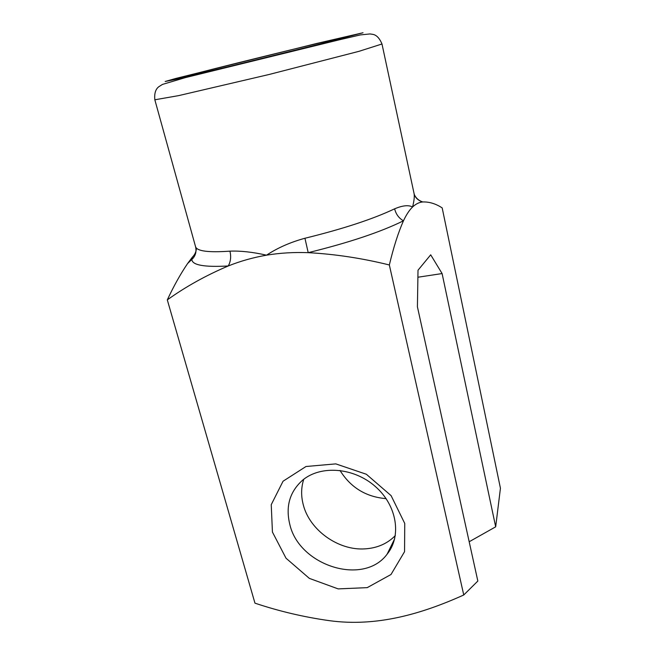 <?xml version="1.0" encoding="UTF-8"?>
<svg xmlns="http://www.w3.org/2000/svg" width="655" height="655" viewBox="0 0 655 655"><rect width="100%" height="100%" fill="white"/><g stroke="black" fill="none" stroke-linecap="round" stroke-linejoin="round"><path stroke-width="0.98" d="M417.898 277.229L442.1 273.561L430.703 254.811L418.013 270.22L417.415 306.802L477.839 581.042L463.756 594.986L389.34 264.964C361.978 258.201 334.926 254.107 308.202 252.666C293.874 252.126 279.988 252.961 266.536 255.172C277.622 247.852 290.419 242.211 304.943 238.256C343.081 228.898 372.973 219.089 394.629 208.822C402.596 205.449 408.573 204.835 412.568 206.988C414.132 200.872 414.631 196.353 414.042 193.43L381.988 43.991L359.038 51.311L269.049 74.498L178.561 95.638L154.834 99.789L195.542 246.657C196.901 251.176 208.364 252.674 229.93 251.152C240.508 250.726 252.707 252.06 266.536 255.172C253.125 257.513 240.36 261.108 228.259 265.971C206.006 275.403 185.684 286.71 167.303 299.884C173.763 286.055 180.526 273.937 187.592 263.539L192.406 257.112C194.903 254.648 196.238 251.643 196.426 248.114M469.185 541.75L495.679 526.825L500.436 488.237L442.182 207.905C435.829 203.746 429.352 201.756 422.745 201.945L422.401 201.986C419.003 202.379 415.728 204.041 412.568 206.988C409.334 210.149 406.296 214.758 403.472 220.792C398.314 232.378 393.606 247.099 389.34 264.964M232.631 65.639L319.001 44.286C342.106 38.391 350.409 36.09 343.908 37.392C326.157 40.962 202.911 71.231 185.521 76.291C177.939 78.559 193.643 75.006 232.631 65.639M495.679 526.825L442.1 273.561M272.431 532.065L286.022 558.216L309.348 578.381L338.16 588.894L367.226 587.641L390.994 574.509L404.561 551.666L404.741 523.435L391.101 495.639L366.35 474.253L335.794 463.879L306 466.507L283.05 481.228L271.244 504.669L272.431 532.065M167.303 299.884L254.959 603.157C279.21 611.279 304.051 617.125 329.481 620.678C376.617 627.113 421.64 613.964 463.756 594.986M386.123 498.643C366.014 496.965 350.638 487.549 339.986 470.413M303.773 479.247C301.112 487.369 300.94 495.86 303.257 504.71C309.545 530.124 338.447 550.822 365.154 548.857C377.386 548.047 387.449 543.617 395.325 535.577M289.797 524.368C299.081 565.683 363.378 586.34 387.097 554.212C401.908 536.175 396.987 505.423 375.421 486.583C354.036 467.564 321.056 464.919 302.856 479.968C289.772 491.52 285.416 506.323 289.797 524.368M304.943 238.256L308.202 252.666C348.894 242.677 380.653 232.058 403.472 220.792C398.936 218.262 395.997 214.275 394.629 208.822M192.406 257.112L191.841 259.38C192.03 265.119 204.163 267.322 228.259 265.971C230.707 261.607 231.264 256.662 229.93 251.152M422.745 201.945C418.766 200.667 415.917 198.121 414.189 194.306M175.54 78.526L165.158 81.49L174.582 79.607L204.049 72.73L296.6 50.148L363.042 32.75L316.832 43.435L175.54 78.526M195.542 246.657C196.606 251.152 195.747 255.049 192.971 258.34L187.592 263.539M394.67 538.811L387.097 554.212M343.392 37.916L343.908 37.392M186.225 76.52L185.521 76.291M422.401 201.986C417.685 200.143 414.91 197.335 414.075 193.561M381.988 43.991C379.507 38.096 376.379 34.871 372.621 34.322L369.96 33.937L360.348 34.92L339.626 39.726L185.406 77.609L162.473 84.413L158.878 86.681C155.571 89.121 154.22 93.493 154.834 99.789"/></g></svg>
